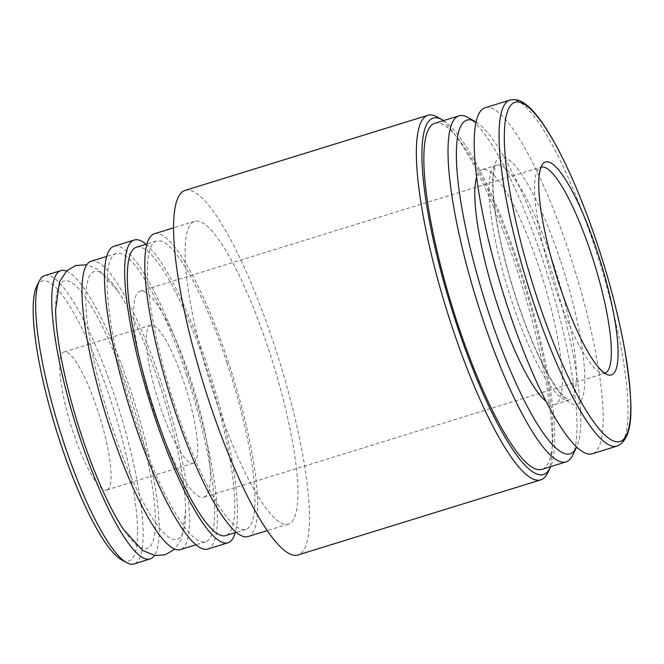 <?xml version="1.0" encoding="UTF-8"?>
<svg xmlns="http://www.w3.org/2000/svg" width="664" height="664" viewBox="0 0 664 664"><rect width="100%" height="100%" fill="white"/><g stroke="black" fill="none" stroke-linecap="round" stroke-linejoin="round"><path stroke-width="0.5" stroke-dasharray="3.32 2.49" d="M485.176 107.726A181.114 37.616 -107.2 0 1 569.529 253.631A181.114 37.616 -107.2 0 1 592.246 453.778M476.644 177.064A122.898 25.522 -107.2 0 1 482.238 169.577A122.898 25.522 -107.2 0 1 539.475 268.58A122.898 25.522 -107.2 0 1 554.888 404.401A122.898 25.522 -107.2 0 1 546.04 401.371M476.105 122.027A174.649 36.271 -107.2 0 1 548.273 260.836A174.649 36.271 -107.2 0 1 576.676 447.104M467.838 117.42A181.114 37.616 -107.2 0 1 543.335 261.74A181.114 37.616 -107.2 0 1 572.459 455.579M434.804 123.313A181.114 37.616 -107.2 0 1 519.157 269.219A181.114 37.616 -107.2 0 1 541.874 469.365M443.635 120.582A186.509 38.736 -107.2 0 1 520.07 268.414A186.509 38.736 -107.2 0 1 550.705 466.634M437.236 116.955A190.817 39.633 -107.2 0 1 516.775 269.011A190.817 39.633 -107.2 0 1 547.46 473.233M185.115 190.41A190.817 39.633 -107.2 0 1 273.975 344.126A190.817 39.633 -107.2 0 1 297.912 554.996M268.472 348.974A158.48 32.918 -107.2 0 1 288.35 524.104A158.48 32.918 -107.2 0 1 210.065 382.431A158.48 32.918 -107.2 0 1 194.668 221.303A158.48 32.918 -107.2 0 1 268.472 348.974M154.372 233.778A158.48 32.918 -107.2 0 1 228.175 361.44A158.48 32.918 -107.2 0 1 248.054 536.57M226.897 362.569A150.927 31.349 -107.2 0 1 245.821 529.357A150.927 31.349 -107.2 0 1 171.27 394.433A150.927 31.349 -107.2 0 1 156.604 240.982A150.927 31.349 -107.2 0 1 226.897 362.569M136.452 247.216A150.927 31.349 -107.2 0 1 206.745 368.802A150.927 31.349 -107.2 0 1 225.677 535.591M146.038 244.252A158.48 32.918 -107.2 0 1 208.031 367.673A158.48 32.918 -107.2 0 1 235.263 532.628M114.075 246.244A158.48 32.918 -107.2 0 1 187.879 373.907A158.48 32.918 -107.2 0 1 207.757 549.037M186.592 375.036A150.927 31.349 -107.2 0 1 205.525 541.824A150.927 31.349 -107.2 0 1 130.966 406.907A150.927 31.349 -107.2 0 1 116.308 253.449A150.927 31.349 -107.2 0 1 186.592 375.036M91.117 261.243A150.927 31.349 -107.2 0 1 161.41 382.829A150.927 31.349 -107.2 0 1 180.342 549.618M159.576 384.448A140.154 29.108 -107.2 0 1 185.613 510.334A140.154 29.108 -107.2 0 1 142.461 500.805A140.154 29.108 -107.2 0 1 87.424 322.92A140.154 29.108 -107.2 0 1 117.661 290.691A140.154 29.108 -107.2 0 1 159.576 384.448M55.618 309.88A140.154 29.108 -107.2 0 1 129.355 393.793A140.154 29.108 -107.2 0 1 155.293 526.154A140.154 29.108 -107.2 0 1 123.579 529.523M66.475 271.053A150.927 31.349 -107.2 0 1 131.19 392.183A150.927 31.349 -107.2 0 1 154.463 555.436M44.779 275.585A150.927 31.349 -107.2 0 1 115.063 397.172A150.927 31.349 -107.2 0 1 133.995 563.96M36.835 286.051A146.619 30.453 -107.2 0 1 110.307 399.064A146.619 30.453 -107.2 0 1 121.529 559.802M107.942 489.31A72.235 14.998 -107.2 0 1 106.705 490.024A72.235 14.998 -107.2 0 1 71.023 425.45A72.235 14.998 -107.2 0 1 64.01 352.011A72.235 14.998 -107.2 0 1 98.679 413.382A72.235 14.998 -107.2 0 1 107.942 489.31M205.707 496.141A107.809 22.393 -107.2 0 1 203.865 497.203A107.809 22.393 -107.2 0 1 150.603 400.832A107.809 22.393 -107.2 0 1 140.137 291.222A107.809 22.393 -107.2 0 1 191.888 382.821A107.809 22.393 -107.2 0 1 205.707 496.141M194.585 462.509A72.235 14.998 -107.2 0 1 193.348 463.215A72.235 14.998 -107.2 0 1 157.667 398.641A72.235 14.998 -107.2 0 1 150.645 325.202A72.235 14.998 -107.2 0 1 185.322 386.572A72.235 14.998 -107.2 0 1 194.585 462.509M510.018 100.04A181.114 37.616 -107.2 0 1 594.363 245.946A181.114 37.616 -107.2 0 1 617.08 446.092M560.723 261.384A129.372 26.867 -107.2 0 1 562.74 396.375A129.372 26.867 -107.2 0 1 492.671 184.509A129.372 26.867 -107.2 0 1 560.723 261.384M553.577 264.222A122.898 25.522 -107.2 0 1 568.99 400.035A122.898 25.522 -107.2 0 1 508.284 290.168A122.898 25.522 -107.2 0 1 496.34 165.212A122.898 25.522 -107.2 0 1 553.577 264.222M605.12 373.043A107.809 22.393 -107.2 0 1 604.829 373.143A107.809 22.393 -107.2 0 1 551.576 276.772A107.809 22.393 -107.2 0 1 541.102 167.162A107.809 22.393 -107.2 0 1 541.401 167.079M554.888 404.401L569.181 400.002L564.856 397.313L557.71 389.195C548.007 375.948 537.749 355.605 526.934 328.182C514.982 297.215 505.777 266.173 499.328 235.073C494.804 212.538 492.738 194.544 493.128 181.098C493.825 165.66 496.921 164.979 496.514 165.137L482.238 169.577M194.668 221.303L173.586 227.827M288.35 524.104L267.26 530.627M156.604 240.982L147.018 243.945M245.821 529.357L236.235 532.329M116.308 253.449L106.721 256.42M205.525 541.824L195.938 544.795M185.613 510.334L181.571 538.803L174.756 549.161M117.661 290.691L98.247 269.476L86.776 264.77M203.865 497.203L605.277 373.085M140.137 291.222L541.5 166.963M150.645 325.202L64.01 352.011M193.348 463.215L106.705 490.024"/><path stroke-width="1" d="M597.368 251.781A111.461 23.149 -107.2 0 1 613.262 373.857A111.461 23.149 -107.2 0 1 598.281 367.134A111.461 23.149 -107.2 0 1 556.291 275.311A111.461 23.149 -107.2 0 1 539.093 175.827A111.461 23.149 -107.2 0 1 597.368 251.781M617.08 446.092L592.246 453.778A181.114 37.616 -107.2 0 1 502.772 291.869A181.114 37.616 -107.2 0 1 485.176 107.726L510.018 100.04A181.114 37.616 -107.2 0 0 527.614 284.184A181.114 37.616 -107.2 0 0 617.08 446.092C635 438.223 633.149 403.189 624.799 350.119C618.831 316.935 609.809 281.976 597.724 245.24C573.862 173.13 544.106 115.818 524.07 103.202C519.854 100.007 515.173 98.953 510.018 100.04M546.04 401.371A122.898 25.522 -107.2 0 1 494.174 294.534A122.898 25.522 -107.2 0 1 476.644 177.064M576.676 447.104A174.649 36.271 -107.2 0 1 576.36 447.752A174.649 36.271 -107.2 0 1 483.907 297.704A174.649 36.271 -107.2 0 1 475.474 121.67A174.649 36.271 -107.2 0 1 476.105 122.027M576.36 447.752L572.459 455.579A181.114 37.616 -107.2 0 1 566.052 461.878A181.114 37.616 -107.2 0 1 476.578 299.979A181.114 37.616 -107.2 0 1 458.982 115.835A181.114 37.616 -107.2 0 1 467.838 117.42L475.474 121.67M566.052 461.878L541.874 469.365A181.114 37.616 -107.2 0 1 452.4 307.457A181.114 37.616 -107.2 0 1 434.804 123.313L458.982 115.835M550.705 466.634A186.509 38.736 -107.2 0 1 550.066 468.02A186.509 38.736 -107.2 0 1 451.329 307.789A186.509 38.736 -107.2 0 1 442.324 119.794A186.509 38.736 -107.2 0 1 443.635 120.582M550.066 468.02L547.46 473.233A190.817 39.633 -107.2 0 1 540.712 479.881A190.817 39.633 -107.2 0 1 446.449 309.299A190.817 39.633 -107.2 0 1 427.906 115.287A190.817 39.633 -107.2 0 1 437.236 116.955L442.324 119.794M540.712 479.881L297.912 554.996A190.817 39.633 -107.2 0 1 203.649 384.414A190.817 39.633 -107.2 0 1 185.115 190.41L427.906 115.287M267.26 530.627L248.054 536.57A158.48 32.918 -107.2 0 1 169.768 394.897A158.48 32.918 -107.2 0 1 154.372 233.778L173.586 227.827M236.235 532.329L225.677 535.591A150.927 31.349 -107.2 0 1 151.118 400.666A150.927 31.349 -107.2 0 1 136.452 247.216L147.018 243.945M235.263 532.628A158.48 32.918 -107.2 0 1 227.901 542.803A158.48 32.918 -107.2 0 1 149.624 401.131A158.48 32.918 -107.2 0 1 134.228 240.011A158.48 32.918 -107.2 0 1 146.038 244.252M227.901 542.803L207.757 549.037A158.48 32.918 -107.2 0 1 129.472 407.364A158.48 32.918 -107.2 0 1 114.075 246.244L134.228 240.011M195.938 544.795L180.342 549.618A150.927 31.349 -107.2 0 1 105.784 414.693A150.927 31.349 -107.2 0 1 91.117 261.243L106.721 256.42M174.756 549.161L165.253 554.772L155.069 555.536L142.685 550.531L123.579 529.523A140.154 29.108 -107.2 0 1 55.618 309.88L59.528 281.752L66.923 270.638L75.754 265.509L86.776 264.77M154.463 555.436A150.927 31.349 -107.2 0 1 150.114 558.972A150.927 31.349 -107.2 0 1 75.555 424.047A150.927 31.349 -107.2 0 1 60.897 270.597A150.927 31.349 -107.2 0 1 66.475 271.053M150.114 558.972L133.995 563.96A150.927 31.349 -107.2 0 1 126.625 562.632A150.927 31.349 -107.2 0 1 59.436 429.035A150.927 31.349 -107.2 0 1 39.433 280.839A150.927 31.349 -107.2 0 1 44.779 275.585L60.897 270.597M126.625 562.632L121.529 559.802A146.619 30.453 -107.2 0 1 56.266 430.015A146.619 30.453 -107.2 0 1 36.835 286.051L39.433 280.839M597.724 245.257A177.554 36.877 -107.2 0 1 600.497 430.521A177.554 36.877 -107.2 0 1 504.333 139.747A177.554 36.877 -107.2 0 1 597.724 245.257M541.401 167.079A107.809 22.393 -107.2 0 1 593.076 259.466A107.809 22.393 -107.2 0 1 606.672 372.089A107.809 22.393 -107.2 0 1 605.12 373.043M605.277 373.085C605.551 372.794 605.203 374.67 598.281 367.134M541.5 166.963C541.899 167.054 540.554 165.693 539.093 175.827"/></g></svg>
